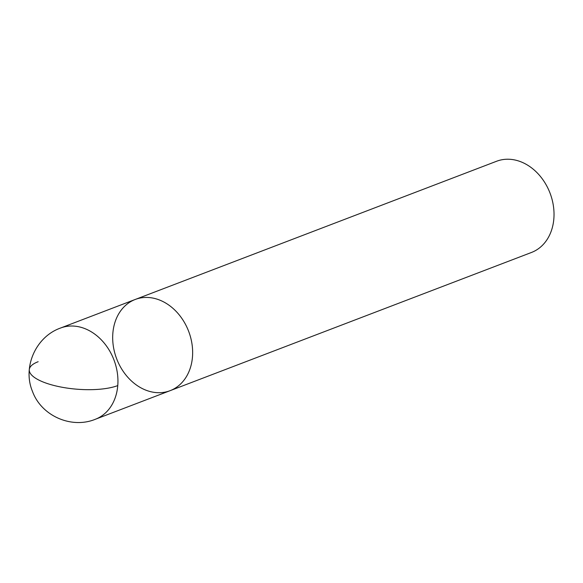 <?xml version="1.0" encoding="UTF-8"?>
<svg xmlns="http://www.w3.org/2000/svg" width="583" height="583" viewBox="0 0 583 583"><rect width="100%" height="100%" fill="white"/><g stroke="black" fill="none" stroke-linecap="round" stroke-linejoin="round"><path stroke-width="0.87" d="M135.212 299.473A48.826 38.529 -110.9 0 1 175.476 310.724A48.826 38.529 -110.9 0 1 192.47 357.007A48.826 38.529 -110.9 0 1 170.105 390.676L531.485 252.461A48.826 38.529 -110.9 0 0 553.85 218.793A48.826 38.529 -110.9 0 0 536.856 172.51A48.826 38.529 -110.9 0 0 496.592 161.258L135.22 299.473A48.826 38.529 -110.9 0 0 116.68 358.844A48.826 38.529 -110.9 0 0 170.105 390.676A48.826 38.529 -110.9 0 0 192.47 357.007A48.826 38.529 -110.9 0 0 175.476 310.724A48.826 38.529 -110.9 0 0 135.212 299.473L60.515 328.047C35.818 336.748 22.292 367.203 32.48 391.412C41.327 415.876 71.425 429.139 95.401 419.25A48.826 38.529 -110.9 0 0 117.766 385.582A48.826 38.529 -110.9 0 0 100.772 339.299A48.826 38.529 -110.9 0 0 60.508 328.047M38.15 361.715A48.826 15.581 4.7 0 0 49.941 384.365A48.826 15.581 -175.3 0 0 117.766 385.582M170.105 390.683L95.401 419.25"/></g></svg>
